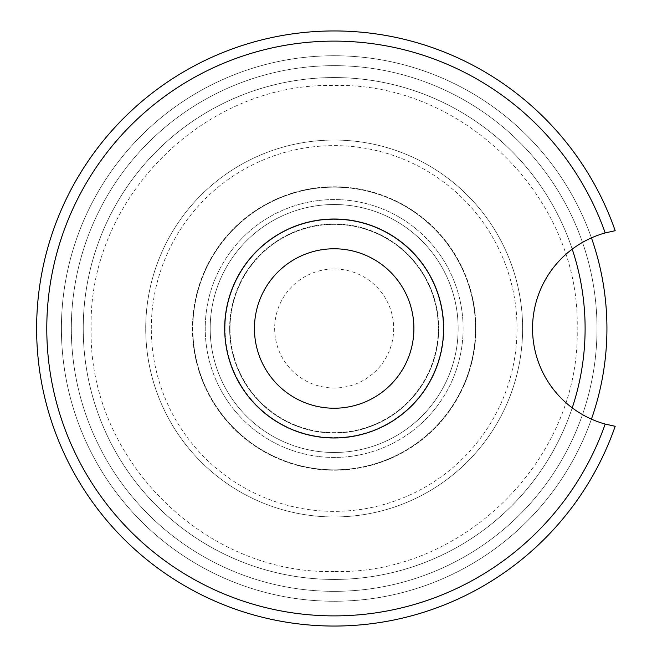 <?xml version="1.0" encoding="UTF-8"?>
<svg xmlns="http://www.w3.org/2000/svg" width="657" height="657" viewBox="0 0 657 657"><rect width="100%" height="100%" fill="white"/><g stroke="black" fill="none" stroke-linecap="round" stroke-linejoin="round"><path stroke-width="0.49" stroke-dasharray="3.29 2.46" d="M615.19 230.706A99.182 99.182 0 0 0 572.231 249.143A250.941 250.941 0 0 0 83.234 328.5A250.941 250.941 0 0 0 334.167 579.441A250.941 250.941 0 0 0 585.108 328.5A250.941 250.941 0 0 0 334.167 77.559A250.941 250.941 0 0 0 83.234 328.5A250.941 250.941 0 0 0 334.167 579.441A250.941 250.941 0 0 0 585.108 328.5A250.941 250.941 0 0 0 334.167 77.559A250.941 250.941 0 0 0 83.234 328.5A250.941 250.941 0 0 0 572.231 407.857A99.182 99.182 0 0 1 572.231 249.143A250.941 250.941 0 0 0 83.234 328.5A250.941 250.941 0 0 0 572.231 407.857A99.182 99.182 0 0 0 615.19 426.294M591.431 237.867A272.762 272.762 0 0 0 61.413 328.5A272.762 272.762 0 0 1 334.167 55.738A272.762 272.762 0 0 1 606.928 328.5A272.762 272.762 0 0 1 334.167 601.262A272.762 272.762 0 0 1 61.413 328.5A272.762 272.762 0 0 0 591.431 419.133M230.024 328.5A104.143 104.143 0 0 1 334.167 224.357A104.143 104.143 0 0 1 438.309 328.5A104.143 104.143 0 0 0 334.167 224.357A104.143 104.143 0 0 0 230.024 328.5A104.143 104.143 0 0 0 334.167 432.643A104.143 104.143 0 0 0 438.309 328.5A104.143 104.143 0 0 1 334.167 432.643A104.143 104.143 0 0 1 230.024 328.5M210.191 328.5A123.984 123.984 0 0 1 334.167 204.516A123.984 123.984 0 0 1 458.151 328.5A123.984 123.984 0 0 1 334.167 452.484A123.984 123.984 0 0 1 210.191 328.5A123.984 123.984 0 0 1 334.167 204.516A123.984 123.984 0 0 1 458.151 328.5A123.984 123.984 0 0 1 334.167 452.484A123.984 123.984 0 0 1 210.191 328.5M463.111 328.5A128.944 128.944 0 0 1 334.167 457.444A128.944 128.944 0 0 1 205.23 328.5A128.944 128.944 0 0 1 334.167 199.556A128.944 128.944 0 0 1 463.111 328.5A128.944 128.944 0 0 1 334.167 457.444A128.944 128.944 0 0 1 205.23 328.5A128.944 128.944 0 0 1 334.167 199.556A128.944 128.944 0 0 1 463.111 328.5A128.944 128.944 0 0 0 334.167 199.556A128.944 128.944 0 0 0 205.23 328.5A128.944 128.944 0 0 0 334.167 457.444A128.944 128.944 0 0 0 463.111 328.5A128.944 128.944 0 0 0 334.167 199.556A128.944 128.944 0 0 0 205.23 328.5A128.944 128.944 0 0 0 334.167 457.444A128.944 128.944 0 0 0 463.111 328.5M475.504 328.5A141.337 141.337 0 0 1 334.167 469.837A141.337 141.337 0 0 1 192.83 328.5A141.337 141.337 0 0 1 334.167 187.163A141.337 141.337 0 0 1 475.504 328.5A141.337 141.337 0 0 1 334.167 469.837A141.337 141.337 0 0 1 192.83 328.5A141.337 141.337 0 0 1 334.167 187.163A141.337 141.337 0 0 1 475.504 328.5A141.337 141.337 0 0 0 334.167 187.163A141.337 141.337 0 0 0 192.83 328.5A141.337 141.337 0 0 1 334.167 187.163A141.337 141.337 0 0 1 475.504 328.5A141.337 141.337 0 0 0 334.167 187.163A141.337 141.337 0 0 0 192.83 328.5A141.337 141.337 0 0 1 334.167 187.163A141.337 141.337 0 0 1 475.504 328.5A141.337 141.337 0 0 1 334.167 469.837A141.337 141.337 0 0 1 192.83 328.5A141.337 141.337 0 0 0 334.167 469.837A141.337 141.337 0 0 0 475.504 328.5A141.337 141.337 0 0 1 334.167 469.837A141.337 141.337 0 0 1 192.83 328.5A141.337 141.337 0 0 0 334.167 469.837A141.337 141.337 0 0 0 475.504 328.5M151.299 328.5A182.876 182.876 0 0 1 334.167 145.624A182.876 182.876 0 0 1 517.043 328.5A182.876 182.876 0 0 1 334.167 511.376A182.876 182.876 0 0 1 151.299 328.5M522.619 328.5A188.452 188.452 0 0 1 334.167 516.952A188.452 188.452 0 0 1 145.714 328.5A188.452 188.452 0 0 1 334.167 140.048A188.452 188.452 0 0 1 522.619 328.5A188.452 188.452 0 0 1 334.167 516.952A188.452 188.452 0 0 1 145.714 328.5A188.452 188.452 0 0 1 334.167 140.048A188.452 188.452 0 0 1 522.619 328.5A188.452 188.452 0 0 0 334.167 140.048A188.452 188.452 0 0 0 145.714 328.5A188.452 188.452 0 0 0 334.167 516.952A188.452 188.452 0 0 0 522.619 328.5A188.452 188.452 0 0 0 334.167 140.048A188.452 188.452 0 0 0 145.714 328.5A188.452 188.452 0 0 0 334.167 516.952A188.452 188.452 0 0 0 522.619 328.5M254.44 328.5A79.727 79.727 0 0 1 334.167 248.773A79.727 79.727 0 0 1 413.902 328.5A79.727 79.727 0 0 1 334.167 408.227A79.727 79.727 0 0 1 254.44 328.5M443.656 328.5A109.481 109.481 0 0 1 334.167 437.981A109.481 109.481 0 0 1 224.686 328.5A109.481 109.481 0 0 1 334.167 219.019A109.481 109.481 0 0 1 443.656 328.5M475.89 328.5A141.723 141.723 0 0 1 334.167 470.223A141.723 141.723 0 0 1 192.452 328.5A141.723 141.723 0 0 1 334.167 186.777A141.723 141.723 0 0 1 475.89 328.5A141.723 141.723 0 0 1 334.167 470.223A141.723 141.723 0 0 1 192.452 328.5A141.723 141.723 0 0 1 334.167 186.777A141.723 141.723 0 0 1 475.89 328.5M229.646 328.5A104.529 104.529 0 0 0 334.167 433.029A104.529 104.529 0 0 0 438.695 328.5A104.529 104.529 0 0 1 334.167 433.029A104.529 104.529 0 0 1 229.646 328.5A104.529 104.529 0 0 1 334.167 223.971A104.529 104.529 0 0 1 438.695 328.5A104.529 104.529 0 0 0 334.167 223.971A104.529 104.529 0 0 0 229.646 328.5M393.683 328.5A59.508 59.508 0 0 1 334.167 388.008A59.508 59.508 0 0 1 274.659 328.5A59.508 59.508 0 0 1 334.167 268.992A59.508 59.508 0 0 1 393.683 328.5M334.167 591.341A262.841 262.841 0 0 1 71.326 328.5A262.841 262.841 0 0 1 334.167 65.659A262.841 262.841 0 0 1 597.008 328.5A262.841 262.841 0 0 0 334.167 65.659A262.841 262.841 0 0 0 71.326 328.5A262.841 262.841 0 0 0 334.167 591.341A262.841 262.841 0 0 0 597.008 328.5A262.841 262.841 0 0 1 334.167 591.341A262.841 262.841 0 0 0 597.008 328.5A262.841 262.841 0 0 0 334.167 65.659M334.167 571.5C204.311 574.834 87.841 458.356 91.167 328.5C87.857 198.652 204.278 82.158 334.167 85.5C464.031 82.166 580.501 198.644 577.174 328.5C580.484 458.348 464.056 574.842 334.167 571.5M225.064 328.5A109.103 109.103 0 0 1 334.167 219.397A109.103 109.103 0 0 1 443.27 328.5A109.103 109.103 0 0 0 334.167 219.397A109.103 109.103 0 0 0 225.064 328.5A109.103 109.103 0 0 0 334.167 437.603A109.103 109.103 0 0 0 443.27 328.5A109.103 109.103 0 0 1 334.167 437.603A109.103 109.103 0 0 1 225.064 328.5"/><path stroke-width="0.99" d="M585.108 328.5A250.941 250.941 0 0 0 572.231 249.143A250.941 250.941 0 0 1 572.231 407.857A250.941 250.941 0 0 0 585.108 328.5M591.431 419.133A272.762 272.762 0 0 0 591.431 237.867M413.902 328.5A79.727 79.727 0 0 0 334.167 248.773A79.727 79.727 0 0 0 254.44 328.5A79.727 79.727 0 0 0 334.167 408.227A79.727 79.727 0 0 0 413.902 328.5M443.656 328.5A109.481 109.481 0 0 1 334.167 437.981A109.481 109.481 0 0 1 224.686 328.5A109.481 109.481 0 0 1 334.167 219.019A109.481 109.481 0 0 1 443.656 328.5M605.196 424.069L615.19 426.294A297.555 297.555 0 0 1 157.614 568.009A297.555 297.555 0 0 1 157.614 88.991A297.555 297.555 0 0 1 615.19 230.706L605.196 232.931A287.38 287.38 0 0 0 163.33 97.408A287.38 287.38 0 0 0 163.33 559.592A287.38 287.38 0 0 0 605.196 424.069A99.182 99.182 0 0 1 605.196 232.931"/></g></svg>
